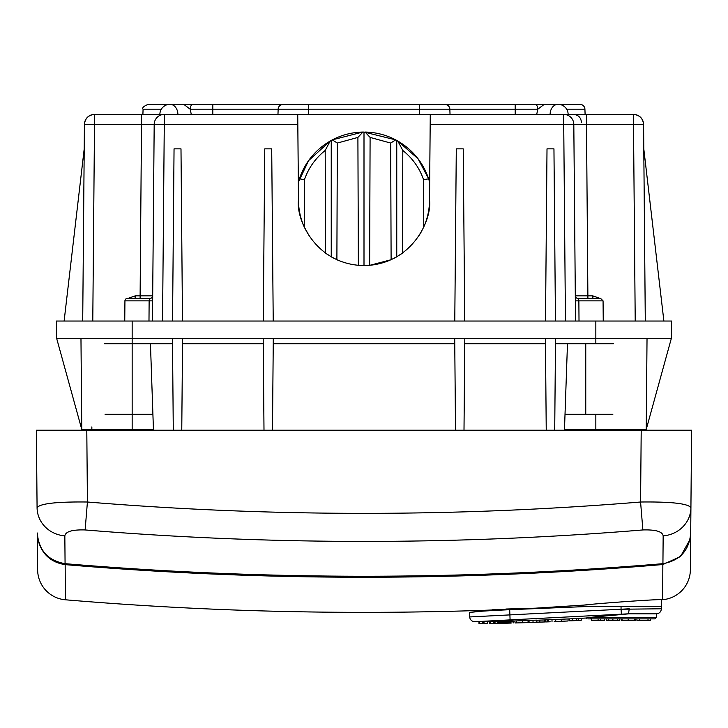 <?xml version="1.0" encoding="UTF-8"?>
<svg xmlns="http://www.w3.org/2000/svg" width="728" height="728" viewBox="0 0 728 728"><rect width="100%" height="100%" fill="white"/><g stroke="black" fill="none" stroke-linecap="round" stroke-linejoin="round"><path stroke-width="1.09" d="M612.867 414.278L565.019 414.278M152.907 414.278L105.059 414.278M153.462 430.212L150.441 343.725L104.441 343.725M613.476 343.725L567.476 343.725L564.464 430.212M567.476 343.725L555.473 343.725M545.481 343.725L464.755 343.725M454.763 343.725L273.237 343.725M263.245 343.725L182.519 343.725M172.527 343.725L150.441 343.725M550.113 114.405A10.083 7.926 -90 0 1 558.039 104.322L579.888 104.322A5.041 5.041 0 0 1 584.921 109.182L585.103 114.405M550.241 104.322L544.226 104.322M182.464 104.322L444.917 104.322A5.041 5.041 0 0 1 449.849 109.182L450.031 114.405M148.985 321.039L149.131 300.864L124.934 300.864A2.521 2.521 0 0 1 127.446 298.362L150.177 298.362A2.521 2.521 0 0 0 152.698 295.868L152.653 300.864L149.131 300.864L150.177 298.362M233.015 104.322L494.985 104.322M445.008 104.322L558.039 104.322A10.083 10.083 0 0 1 568.122 114.405M124.934 300.864L124.752 321.039M161.334 109.182L143.079 109.182C141.887 107.962 143.562 106.343 148.112 104.322L177.35 104.322M277.969 114.405L278.151 109.182L308.563 109.182L308.563 104.322L419.437 104.322L419.437 109.182L308.563 109.182L308.563 114.405M82.71 321.039L84.421 124.397A10.083 10.083 0 0 1 94.504 114.405L297.734 114.405L298.48 200.082C295.85 219.246 315.506 264.71 364 265.602C412.494 264.71 432.15 219.246 429.52 200.082L430.266 114.405L297.734 114.405M430.266 114.405L633.496 114.405A10.083 10.083 0 0 1 643.579 124.397L643.789 148.858L663.881 321.039M177.887 114.405A10.083 7.926 90 0 0 169.961 104.322L183.693 104.322L190.181 109.182L191.291 114.405M671.444 338.684L671.598 321.039L56.402 321.039L56.556 338.684L671.444 338.684M454.782 321.039L456.292 148.858L463.236 148.858L464.737 321.039M263.263 321.039L264.764 148.858L271.708 148.858L273.218 321.039M172.545 321.039L174.047 148.858L180.99 148.858L182.491 321.039M545.509 321.039L547.01 148.858L553.953 148.858L555.455 321.039M647.028 338.684L646.236 429.402L564.491 429.402M153.435 429.402L81.763 429.402L80.972 338.684M455.51 429.402L454.718 338.684M464.801 338.684L464.009 429.402M273.282 338.684L272.49 429.402M263.991 429.402L263.199 338.684M182.564 338.684L181.773 429.402M173.273 429.402L172.481 338.684M555.519 338.684L554.727 429.402M546.227 429.402L545.436 338.684M599.854 298.362L592.865 295.868L592.865 298.362M635.216 321.039L633.496 124.397L573.81 124.397L575.53 321.039M135.135 298.362L135.135 295.868L128.146 298.362M152.471 321.039L154.19 124.397L94.504 124.397L92.784 321.039M332.286 139.885C341.878 134.871 352.097 132.259 362.926 132.05L357.903 137.419L337.319 143.061L332.286 139.885L330.184 141.041L308.572 160.624L298.325 182.3L299.372 178.815C304.986 162.426 315.26 149.832 330.184 141.041L325.189 150.478L325.562 253.144L327.9 254.764M325.189 150.478C315.442 158.231 308.517 167.977 304.422 179.707L299.372 178.815M309.746 236.818L304.249 226.972L304.422 179.707M357.903 137.419L358.367 265.356M338.784 260.56L336.891 259.732L337.319 143.061M428.601 178.733L418.063 158.768L397.816 141.041L395.714 139.885L390.681 143.061L391.109 259.732L369.633 265.356L370.097 137.419L365.074 132.05C375.903 132.259 386.122 134.871 395.714 139.885L364 132.041L364 265.602M390.681 143.061L370.097 137.419M429.675 182.3L428.628 178.815L429.675 182.3M362.817 132.05L332.35 139.849M536.709 114.405L537.819 109.182L544.317 104.322M64.119 321.039L84.211 148.858L84.421 124.397L94.504 124.397L94.504 114.405C88.461 115.033 85.103 118.364 84.421 124.397C85.103 118.364 88.461 115.033 94.504 114.405A10.083 10.083 0 0 0 84.421 124.397M91.837 429.402L91.865 426.908M643.579 124.397A10.083 10.083 0 0 0 633.496 114.405C639.539 115.033 642.897 118.364 643.579 124.397C642.897 118.364 639.539 115.033 633.496 114.405L633.496 124.397L643.579 124.397L645.29 321.039M603.248 321.039L603.066 300.864L578.869 300.864L579.015 321.039M304.249 226.972C300.427 218.418 298.507 209.455 298.48 200.082M333.67 258.158L331.031 256.702M397.051 256.656L394.33 258.158M402.811 150.478L397.816 141.041C412.74 149.832 423.014 162.426 428.628 178.815L423.578 179.707C419.483 167.977 412.558 158.24 402.811 150.478L402.438 253.144L400.136 254.736M421.339 231.786L418.363 236.655M429.52 200.082C429.493 209.455 427.573 218.418 423.751 226.972L423.578 179.707M362.926 132.05L364 132.041M396.76 140.449L396.76 256.82M331.24 140.449L331.24 256.82M575.347 300.864L578.869 300.864L577.823 298.362L600.555 298.362L603.066 300.864M81.763 429.402L56.739 338.684M671.261 338.684L646.236 429.402M577.823 298.362A2.521 2.521 0 0 1 575.302 295.868L592.865 295.868M135.135 295.868L152.698 295.868M565.447 321.039L563.727 124.397L573.81 124.397A10.083 10.083 0 0 0 563.727 114.405L563.727 124.397L430.184 124.397M297.816 124.397L164.273 124.397L164.273 114.405A10.083 10.083 0 0 0 154.19 124.397L164.273 124.397L162.553 321.039M192.993 104.322A5.041 2.812 90 0 0 190.181 109.182L212.804 109.182L212.804 114.405M283.083 104.322C280.18 104.659 278.533 106.279 278.151 109.182A5.041 5.041 0 0 1 283.083 104.322L282.992 104.322M515.197 114.405L515.197 109.182L537.819 109.182A5.041 2.812 -90 0 0 535.007 104.322M515.197 104.322L515.197 109.182L449.849 109.182C449.467 106.279 447.82 104.659 444.917 104.322M38.42 541.095L38.375 541.095C42.351 554.636 51.279 562.48 65.165 564.628L65.329 599.781C205.005 611.575 344.881 615.069 484.966 610.273L535.371 608.18L505.887 609.027M496.032 609.545L492.583 609.755M581.226 618.29A2522.019 2522.019 0 0 0 585.767 618.045L590.726 617.371L656.328 617.362L656.328 613.831L628.473 613.813L629.274 608.79L621.048 609.236L661.37 608.79L661.37 606.269L580.726 606.278L580.726 605.687C578.25 604.786 663.754 598.543 661.424 599.799L662.689 599.69L662.844 564.537L680.507 556.556L689.962 539.557M587.878 604.841L535.371 608.18M469.469 612.448L469.706 616.944L621.048 609.236L621.048 606.278L661.37 606.269L661.424 599.799M662.689 598.261L662.689 599.69A30.239 30.239 0 0 0 690.371 569.824L690.681 534.043L690.371 569.824M65.165 564.628C264.391 581.481 463.618 581.454 662.844 564.537M38.375 541.095L37.538 536.645M37.31 533.023L37.638 569.915L37.31 533.023M65.329 599.781A30.239 30.239 0 0 1 37.638 569.915M499.799 623.332L499.408 623.341A2524.031 2524.031 0 0 0 503.112 623.259L499.799 623.332L499.799 622.322L503.503 622.24A2523.021 2523.021 0 0 0 505.796 622.194M498.953 622.285L498.389 622.349A2523.021 2523.021 0 0 0 499.408 622.331L499.799 622.322M497.797 622.313L513.358 621.876L505.796 622.185L505.796 623.195L507.334 623.168A2524.031 2524.031 0 0 0 511.192 623.068L505.796 623.195M561.634 621.239L554.172 621.612A2524.031 2524.031 0 0 0 558.139 621.439L564.327 621.157A2524.031 2524.031 0 0 0 568.067 620.984L561.634 621.239L561.634 619.219L555.737 619.51M546.874 621.903L546.337 621.93A2524.031 2524.031 0 0 0 550.159 621.776L546.874 621.903M516.38 622.922L515.133 622.968A2524.031 2524.031 0 0 0 519.037 622.859L524.315 622.704A2524.031 2524.031 0 0 0 528.055 622.586L516.38 622.922L516.38 620.902L515.133 620.948A2522.019 2522.019 0 0 1 514.796 620.957A2521.983 2521.983 0 0 1 513.358 620.957M572.463 620.729L571.362 620.82A2524.031 2524.031 0 0 0 575.593 620.611L581.226 620.274L572.463 620.729L572.463 618.709L571.362 618.8A2522.019 2522.019 0 0 1 568.058 618.964L561.634 619.219M533.023 622.276L530.849 622.495A2524.031 2524.031 0 0 0 539.184 622.203L544.571 621.958L533.023 622.276L533.023 620.256L530.849 620.474A2522.019 2522.019 0 0 1 528.055 620.565L516.38 620.902M484.257 623.605L483.811 623.614A2524.031 2524.031 0 0 0 487.023 623.568L484.257 623.605L483.811 621.603A2522.019 2522.019 0 0 1 482.227 621.621M656.328 617.362L654.818 618.873L592.019 618.882C585.549 618.882 585.549 618.882 592.019 618.882A1.511 1.301 -90 0 1 590.726 617.371L628.837 613.831M588.333 618.882L591.609 618.882L591.609 620.393L604.722 620.393L604.722 618.882L606.26 618.882L606.26 620.393L612.894 620.393L612.894 618.873M612.894 620.393L619.828 620.383L619.828 618.873L621.048 618.873M593.011 606.278L498.698 610.1M494.913 610.301L488.734 610.692M482.355 611.183L469.651 612.421C473.673 611.647 487.023 610.746 509.7 609.7L592.183 606.278L621.048 606.278M624.396 614.086L621.048 614.314M493.748 623.405L493.748 621.394A2521.974 2521.974 0 0 1 490.363 621.448L489.589 621.503L489.589 623.523L493.748 623.405L489.589 623.523M498.389 623.232L498.389 621.221A2521.892 2521.892 0 0 1 495.022 621.284L494.175 621.384L494.175 623.395L498.389 623.232L494.175 623.395M482.227 623.614L482.227 621.594A2521.992 2521.992 0 0 1 479.588 621.63L478.997 621.657L478.997 623.678L482.227 623.614L478.997 623.678M628.473 613.813L474.793 621.712A2522.019 2522.019 0 0 0 478.997 621.667M489.589 621.512A2522.019 2522.019 0 0 1 487.478 621.548A2522.01 2522.01 0 0 1 484.257 621.585M498.389 621.293A2521.965 2521.965 0 0 0 500.4 621.248L501.173 621.157A2521.892 2521.892 0 0 0 513.358 620.866L513.358 622.886M536.845 622.149L536.845 620.129A2521.874 2521.874 0 0 1 533.023 620.256M544.571 621.985L544.571 619.947A2521.983 2521.983 0 0 1 539.821 620.12L536.845 620.256M555.737 621.394L555.737 619.373A2521.865 2521.865 0 0 1 551.997 619.537L547.447 619.828A2521.983 2521.983 0 0 1 545.317 619.919L544.571 619.974M576.285 620.538L576.285 618.518A2521.983 2521.983 0 0 1 572.463 618.709M581.226 620.274L581.226 618.254A2521.983 2521.983 0 0 1 578.214 618.418L576.276 618.527M500.4 621.248L500.4 622.258M501.173 621.157L501.173 622.167M498.17 622.34L498.953 622.34M506.315 622.149L500.928 622.194M508.963 621.985L508.963 623.05M568.086 618.964L568.067 620.984M551.997 619.537L552.006 621.548M548.421 619.728L548.421 621.739M547.447 619.828L547.447 621.849M545.317 619.919L545.317 621.93M546.337 621.93L545.8 621.94M514.796 620.92L515.133 622.968M522.513 620.702L522.513 622.713M528.055 620.565L528.055 622.586M508.49 622.003L508.49 623.095M506.542 622.14L506.542 623.15M507.334 623.168L506.133 623.159M569.587 618.891L569.587 620.811L571.362 620.82M529.056 620.529L529.056 622.458L530.849 622.495M532.641 622.34L534.78 622.212M540.968 622.103L539.184 622.203M539.821 620.12L539.821 622.14M479.588 621.63L479.588 623.65M483.483 621.603L483.811 623.614M487.478 621.539L487.478 623.55M495.022 621.284L495.022 623.305M490.363 621.448L490.363 623.468M495.013 623.386L490.708 623.468M469.706 616.944A5.041 5.041 0 0 0 474.793 621.712L476.512 621.548M603.357 615.861L596.56 616.634M596.068 616.689L590.726 617.371M587.014 617.872L585.976 618.017M591.609 618.882L598.088 618.882L598.088 620.393M600.7 620.393L600.7 618.882M617.344 620.383L617.344 618.873M608.745 620.393L608.745 618.873M622.049 618.873L622.049 620.383L621.366 620.383L621.366 618.873M622.049 620.383L635.162 620.383L635.162 618.873M634.716 620.383L634.707 618.873M628.173 620.383L628.173 618.873M636.927 618.873L636.927 620.383L650.495 620.383L650.495 618.873M648.011 620.383L648.011 618.873M639.412 620.383L639.412 618.873M518.928 622.859L524.306 622.704M499.79 622.322L499.026 622.34L499.026 623.341L502.311 623.241M505.796 622.185L503.503 622.24L503.503 623.25M506.797 622.167L503.084 622.249M506.797 623.168L503.084 623.259M580.671 429.402L580.68 430.212M607.771 430.212L607.78 429.402M614.15 430.212L614.141 429.402M147.32 430.212L147.329 429.402M120.229 430.212L120.22 429.402M113.85 430.212L113.859 429.402M690.918 508.335L690.699 532.996C689.298 550.368 680.034 560.587 662.926 563.672C463.645 580.425 264.355 580.425 65.074 563.672C48.003 560.624 38.739 550.404 37.301 532.996L37.319 533.924M662.926 563.672L663.163 535.854C662.38 531.531 655.619 529.556 642.879 529.948C456.929 545.226 271.007 545.226 85.121 529.948C72.4 529.556 65.647 531.522 64.838 535.854A30.239 28.519 179.5 0 1 37.073 507.689L36.4 430.212L86.796 430.212L38.42 430.212M689.58 430.212L641.204 430.212L691.6 430.212L690.699 532.996M642.879 529.948L640.576 502.011L641.204 430.212L86.796 430.212L87.424 502.011C271.808 517.126 456.192 517.126 640.576 502.011C671.353 501.656 688.133 503.549 690.927 507.689A30.239 28.519 0.5 0 1 663.163 535.854M64.838 535.854L65.074 563.672M37.073 507.689C39.922 503.549 56.702 501.656 87.424 502.011L85.121 529.948M585.758 414.278L585.758 343.725M132.159 429.402L132.159 321.039M595.841 343.725L595.841 321.039M595.841 429.402L595.841 414.278M586.413 114.405L587.905 298.362M140.094 298.362L141.587 114.405M584.921 109.182L566.666 109.182M419.437 114.405L419.437 109.182L449.849 109.182M278.151 109.182L212.804 109.182L212.804 104.322M547.738 619.801L547.738 621.812M578.214 618.418L578.223 620.438M509.7 609.7L510.073 619.501M621.394 614.25L621.048 609.236M143.079 109.182L142.897 114.405M169.961 104.322A10.083 10.083 0 0 0 159.878 114.405M581.435 122.295C580.935 117.499 578.278 114.86 573.473 114.405M661.37 608.79C661.07 611.848 659.395 613.531 656.328 613.831M585.767 618.045L587.123 618.882M92.847 430.212L92.847 429.402M141.232 430.212L141.232 429.402M635.153 430.212L635.153 429.402M586.768 430.212L586.768 429.402"/></g></svg>
